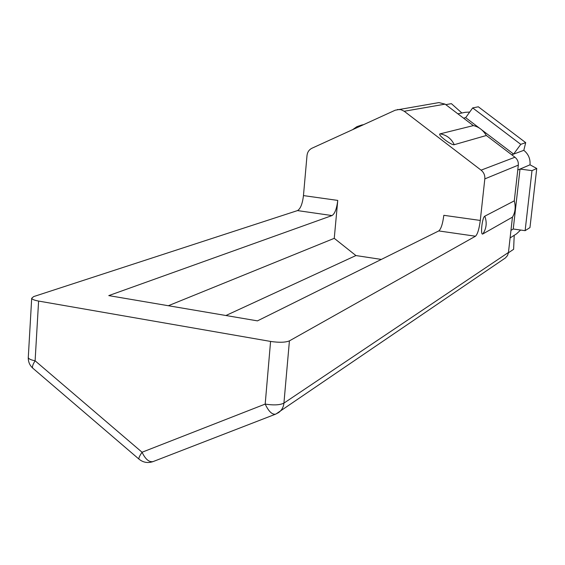 <?xml version="1.0" encoding="UTF-8"?>
<svg xmlns="http://www.w3.org/2000/svg" width="565" height="565" viewBox="0 0 565 565"><rect width="100%" height="100%" fill="white"/><g stroke="black" fill="none" stroke-linecap="round" stroke-linejoin="round"><path stroke-width="0.85" d="M520.612 230.033L516.509 233.882L510.11 237.907M520.768 144.35L472.679 107.915L478.336 106.792L525.697 142.641L520.768 144.35L513.62 154.097L523.819 150.325C528.423 154.068 530.479 158.892 530.012 164.796L536.75 168.49L529.956 227.596L525.125 230.668L513.246 229.002L520.019 169.069L530.012 164.811M457.869 113.833L465.277 112.308L469.692 112.075M525.125 230.668L531.997 170.623L520.019 169.069L517.766 170.03M472.679 107.915L465.68 117.661L479.706 128.326M481.451 129.653L513.62 154.097L511.742 154.796M508.542 252.71L513.613 249.306L514.214 235.323M276.165 413.87L505.421 257.937L507.434 255.627L508.408 252.894L512.455 217.13C515.28 212.426 515.887 207.002 514.284 200.857L518.317 165.121C518.564 161.901 517.441 159.274 514.948 157.232L486.359 135.494C483.019 130.063 478.675 126.765 473.35 125.607L445.121 104.144L438.941 102.59L395.274 110.189L311.986 148.214C309.083 149.676 307.424 152.105 307.007 155.509L303.462 195.596C302.466 203.831 300.481 208.831 297.508 210.59L33.66 296.59L31.697 298.264C32.106 299.365 34.409 300.305 38.604 301.067L35.108 360.795C32.805 364.439 32.014 366.876 32.728 368.119L33.116 368.451M536.75 168.49L531.997 170.623M484.791 216.183C482.192 217.115 480.144 235.909 482.842 233.945C486.493 228.458 487.143 222.539 484.791 216.183L514.284 200.857M482.842 233.945L512.455 217.13M31.697 298.264L28.271 357.624C28.667 358.909 30.941 359.962 35.108 360.795L142.055 452.24L265.19 404.081L270.579 341.43C279.174 342.687 285.452 342.496 289.421 340.872L475.476 236.219L438.765 230.93L257.456 320.871L108.77 295.608L332.015 215.562L297.508 210.59M397.428 109.532L400.988 109.681L404.229 111.256L481.083 170.157C483.838 172.424 485.081 175.334 484.819 178.893L480.285 220.442C479.177 228.98 477.573 234.242 475.476 236.219M440.1 133.856C436.759 134.308 451.732 145.784 454.26 144.689C451.294 138.602 446.576 134.986 440.1 133.856L473.35 125.607M454.26 144.689L486.359 135.494M523.819 150.325L525.697 142.641M461.888 113.007L451.393 103.656L445.778 104.645M139.209 459.324L138.948 459.098C143.136 462.523 147.832 463.357 153.03 461.612C149.054 462.34 145.396 459.218 142.055 452.24C139.597 455.849 138.559 458.137 138.948 459.098L32.728 368.119C29.684 365.28 28.201 361.784 28.271 357.624L28.299 357.137M270.579 341.43L38.604 301.067M289.421 340.872L283.927 403.12C279.957 405.084 273.707 405.409 265.19 404.081C268.594 411.334 272.04 414.703 275.529 414.187L278.552 412.612C281.695 410.374 283.489 407.21 283.927 403.12L508.472 252.442M381.333 259.42L355.915 255.557L334.254 238.331L337.757 200.413C336.74 208.711 334.826 213.754 332.015 215.562M438.765 230.93C441.053 229.002 442.734 223.797 443.822 215.314L480.285 220.442M334.254 238.331L168.342 305.729M355.915 255.557L225.922 315.51M363.309 124.787L361.812 124.992L363.57 124.667M510.958 230.393L513.246 229.002M484.819 178.893L518.317 165.121M481.083 170.157L514.948 157.232M404.229 111.256L445.121 104.144M463.533 118.142L465.68 117.661M337.757 200.413L303.462 195.596M153.03 461.612L275.529 414.187M361.812 124.992L356.896 126.666L352.652 129.646"/></g></svg>

